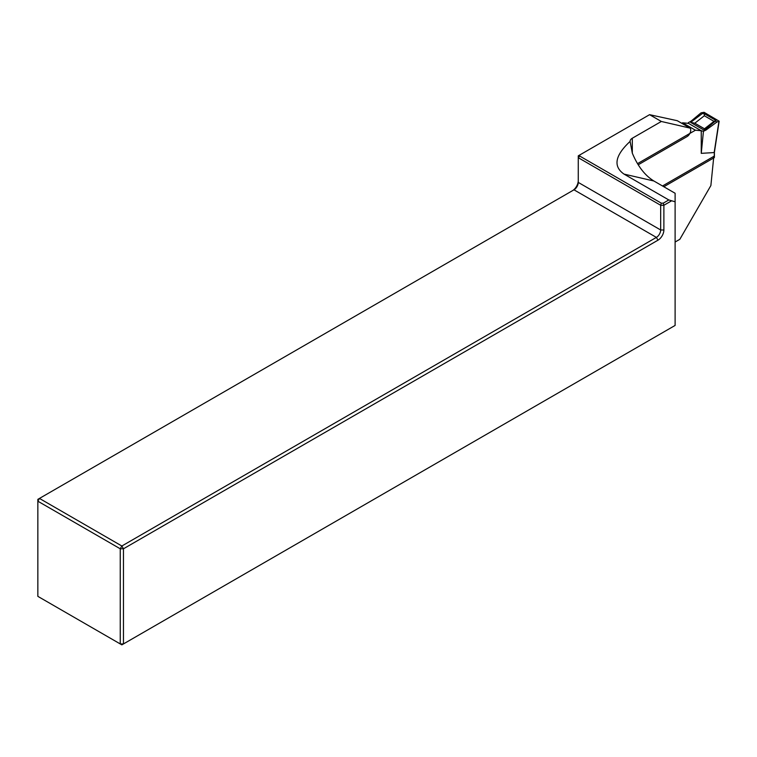 <?xml version="1.0" encoding="UTF-8"?>
<svg xmlns="http://www.w3.org/2000/svg" width="757" height="757" viewBox="0 0 757 757"><rect width="100%" height="100%" fill="white"/><g stroke="black" fill="none" stroke-linecap="round" stroke-linejoin="round"><path stroke-width="1.14" d="M638.198 164.799L686.987 136.629A5.299 3.056 -60 0 0 690.289 132.456A5.299 3.056 -60 0 0 690.129 128.122L661.344 121.47L649.572 114.676L579.777 154.967L579.777 156.093L661.296 203.16L663.255 203.16L668.809 199.952L675.112 201.778L675.112 193.262L653.878 180.999C644.964 175.52 637.773 166.237 632.313 153.151L630.098 141.408A7.57 4.372 180 0 1 632.313 138.228L632.313 153.151M671.402 200.927L663.88 205.27L663.88 229.986A8.327 4.807 -60 0 1 657.994 240.177L123.457 548.787L123.457 643.933L675.112 325.434L675.112 201.778M668.809 199.952L624.023 174.101C612.952 166.379 614.977 155.488 630.098 141.408M661.344 121.47L632.313 138.228M675.112 242.032L679.843 239.297L710.88 185.55L713.804 156.368L662.507 185.985M121.858 644.86L123.457 643.933L120.249 643.933L120.249 548.787L37.85 501.21L37.85 596.355L121.858 644.86M663.88 229.986L660.672 229.986L660.672 205.27L578.263 157.693L578.263 182.409A6.056 3.492 -60 0 1 573.986 189.818L39.459 498.428L121.858 546.005L656.385 237.395A6.056 3.492 120 0 0 660.672 229.986L578.263 182.409M572.396 190.736A8.327 4.807 120 0 0 578.263 180.554M649.572 114.676L677.288 120.713L690.129 128.122M579.777 156.093L578.263 157.693L578.263 155.838L579.777 154.967M663.255 203.16L663.88 205.27L660.672 205.27L661.296 203.16M573.986 189.818L656.385 237.395L657.994 240.177M37.85 501.21L37.85 499.355L39.459 498.428L37.85 501.21M123.457 548.787L120.249 548.787L121.858 546.005L123.457 548.787M681.745 123.287L682.577 122.804L688.406 123.325L688.406 122.606L690.867 121.309L701.039 112.859L702.297 113.578L690.621 122.388L704.303 130.289L716.056 120.486L704.199 113.645L702.297 113.578M714.173 157.078L714.173 157.693L663.842 186.752M714.277 151.864L713.927 152.583L701.247 153.34L701.247 130.734L703.442 131.283L706.007 130.053L716.917 122.028L719.15 121.196L704.076 112.32L701.039 112.859M637.498 163.654L695.428 130.213L701.247 130.734L688.406 123.325M695.428 130.213L682.577 122.804M716.917 122.028L715.668 121.309M701.247 153.34L703.442 131.283M704.199 113.645L704.332 115.764L714.002 121.347L704.474 128.785L694.803 123.202L704.332 115.764M716.056 120.486L714.002 121.347M690.621 122.388L694.803 123.202M704.303 130.289L704.474 128.785M714.173 157.693L714.381 152.271M653.878 180.999L624.023 174.101M714.173 152.63L718.932 121.385M691.747 121.82L690.867 121.309M706.007 130.053L705.127 129.542M719.15 121.186L714.39 152.375M714.4 152.365L714.4 157.39"/></g></svg>
